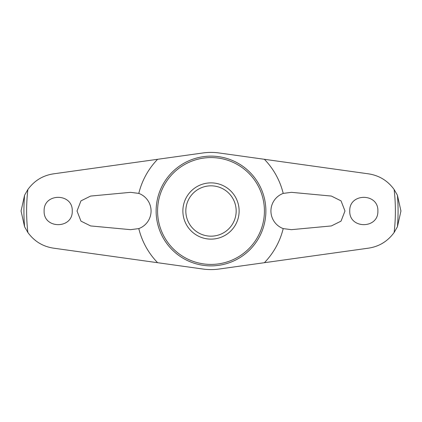 <?xml version="1.0" encoding="UTF-8"?>
<svg xmlns="http://www.w3.org/2000/svg" width="422" height="422" viewBox="0 0 422 422"><rect width="100%" height="100%" fill="white"/><g stroke="black" fill="none" stroke-linecap="round" stroke-linejoin="round"><path stroke-width="0.63" d="M138.796 193.403A74.314 74.314 0 0 1 157.617 159.294L53.409 173.859C42.817 175.483 34.303 180.695 27.873 189.499L24.587 195.212L21.1 210.789A189.9 189.9 0 0 0 21.1 211.211L24.587 226.788L27.873 232.501C34.272 241.284 42.786 246.501 53.409 248.141L157.617 262.706A74.314 74.314 0 0 1 138.796 228.597L130.577 229.668L90.624 225.934L80.961 221.133L77.02 211L80.961 200.867L90.624 196.066L130.577 192.332L138.796 193.403A18.753 18.753 0 0 1 138.796 228.597M283.204 193.403L291.423 192.332L331.375 196.066L341.039 200.867L344.98 211L341.039 221.133L331.375 225.934L291.423 229.668L283.204 228.597A18.753 18.753 0 0 1 283.204 193.403A74.314 74.314 0 0 0 264.383 159.294L368.591 173.859C379.214 175.499 387.728 180.716 394.127 189.499L397.413 195.212L400.9 210.789A189.9 189.9 0 0 1 400.9 211.211L397.413 226.788L394.127 232.501C387.697 241.305 379.183 246.517 368.591 248.141L219.108 269.03A58.595 58.595 0 0 1 202.892 269.03L157.617 262.706M349.754 211C349.063 192.796 378.587 192.817 377.875 211C378.576 229.193 349.057 229.193 349.754 211M72.246 211C72.937 229.204 43.413 229.183 44.125 211C43.424 192.807 72.943 192.807 72.246 211M182.874 211A28.126 28.126 0 0 1 211 182.874A28.126 28.126 0 0 1 239.126 211A28.126 28.126 0 0 1 211 239.126A28.126 28.126 0 0 1 182.874 211M236.172 211A25.172 25.172 0 0 0 211 185.828A25.172 25.172 0 0 0 185.828 211A25.172 25.172 0 0 0 211 236.172A25.172 25.172 0 0 0 236.172 211M264.383 262.706A74.314 74.314 0 0 0 283.204 228.597M157.617 159.294L202.892 152.97A58.595 58.595 0 0 1 219.108 152.97L264.383 159.294M24.587 195.212A187.083 187.083 0 0 0 24.587 226.788M157.575 211A53.425 53.425 0 0 0 211 264.425A53.425 53.425 0 0 0 264.425 211A53.425 53.425 0 0 0 211 157.575A53.425 53.425 0 0 0 157.575 211M211 265.876A54.876 54.876 0 0 0 265.876 211A54.876 54.876 0 0 0 211 156.124A54.876 54.876 0 0 0 156.124 211A54.876 54.876 0 0 0 211 265.876M397.413 226.788A187.083 187.083 0 0 0 397.413 195.212M27.873 189.499A184.382 184.382 0 0 0 27.873 232.501M394.127 232.501A184.382 184.382 0 0 0 394.127 189.499"/></g></svg>
